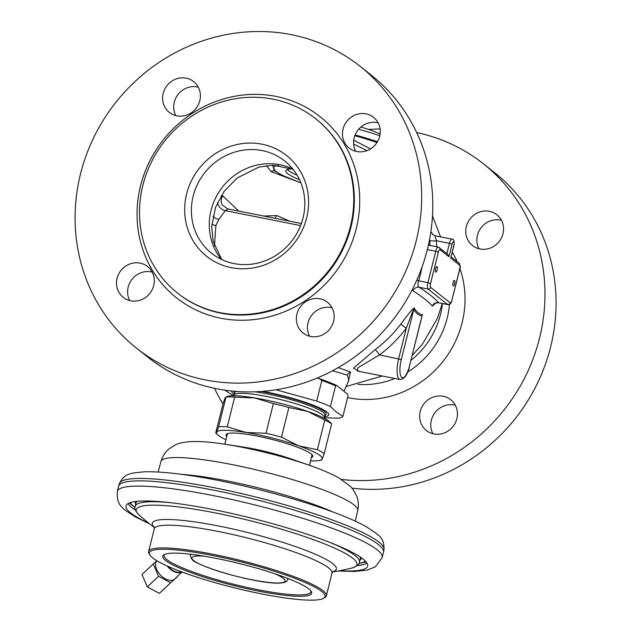 <?xml version="1.0" encoding="UTF-8"?>
<svg xmlns="http://www.w3.org/2000/svg" width="631" height="631" viewBox="0 0 631 631"><rect width="100%" height="100%" fill="white"/><g stroke="black" fill="none" stroke-linecap="round" stroke-linejoin="round"><path stroke-width="0.95" d="M273.381 403.564L254.616 397.932A54.511 8.069 -166 0 1 307.431 411.341A54.511 8.069 14 0 1 329.611 421.792L331.646 423.866A58.872 8.716 -166 0 0 324.784 420.009L307.431 411.341L288.88 407.5A58.872 8.716 -166 0 0 273.381 403.564L265.982 433.252L246.011 432.456L227.247 426.824A58.872 8.716 -166 0 0 218.618 426.745L216.599 432.203A54.511 8.069 -166 0 0 217.821 434.901A54.511 8.069 -166 0 0 225.922 439.76M234.653 397.128A58.872 8.716 -166 0 0 226.016 397.057L227.444 396.315A54.511 8.069 -166 0 1 254.616 397.932L234.653 397.128L227.247 426.824M310.555 460.859A54.511 8.069 -166 0 0 319.988 460.378A54.511 8.069 -166 0 0 322.228 459.013A54.511 8.069 -166 0 0 298.826 445.865L281.481 437.188A58.872 8.716 -166 0 0 265.982 433.252M324.784 420.009L317.377 449.698L298.826 445.865A54.511 8.069 -166 0 0 246.011 432.456A54.511 8.069 -166 0 0 216.599 432.203L215.889 433.111L217.821 434.901M311.375 457.57A44.698 6.618 -166 0 0 312.787 456.426A44.698 6.618 -166 0 0 308.338 452.08A44.698 6.618 -166 0 0 260.343 436.731A44.698 6.618 -166 0 0 226.04 434.798A44.698 6.618 -166 0 0 226.742 436.471M321.408 459.636L322.228 459.013L324.247 453.563L331.646 423.866M317.377 449.698A58.872 8.716 14 0 1 324.247 453.563M288.88 407.5L281.481 437.188M218.618 426.745L226.016 397.057L225.204 397.68L223.185 403.13L215.778 432.827M365.428 561.172A122.043 18.07 14 0 1 359.039 563.341M130.38 502.568A122.043 18.07 -166 0 0 135.01 507.482M135.468 510.179A124.488 18.433 14 0 1 128.038 503.593M357.359 565.502A124.488 18.433 -166 0 0 367.013 563.175M339.439 570.747A124.488 18.433 -166 0 0 367.66 566.117A124.488 18.433 -166 0 0 355.292 554.01A124.488 18.433 14 0 0 221.615 511.284A124.488 18.433 14 0 0 126.082 505.881A124.488 18.433 14 0 0 138.457 517.988A124.488 18.433 -166 0 0 148.829 523.225M117.319 491.478L118.62 486.241A136.477 20.208 14 0 1 118.652 486.13A136.477 20.208 14 0 1 223.729 492.243A136.477 20.208 14 0 1 369.908 539.008A136.477 20.208 14 0 1 383.498 552.164A136.477 20.208 14 0 1 383.474 552.275L382.165 557.512A136.477 20.208 -166 0 0 368.607 544.237A136.477 20.208 14 0 0 222.057 497.394A136.477 20.208 14 0 0 117.319 491.478C116.467 506.038 122.643 508.57 135.444 516.939L149.87 524.053M317.243 586.917A91.582 13.559 14 0 1 326.345 595.822A91.582 13.559 14 0 1 324.847 597.541L323.553 598.298A90.493 13.401 14 0 1 249.079 591.271A90.493 13.401 14 0 1 158.413 561.622A90.493 13.401 -166 0 1 149.926 555.012L149.137 553.726A91.582 13.559 -166 0 1 148.624 551.51A91.582 13.559 -166 0 1 218.902 555.477A91.582 13.559 -166 0 1 317.243 586.917M323.553 598.298A90.493 13.401 14 0 0 316.036 587.8A90.493 13.401 -166 0 0 212.466 555.438A90.493 13.401 -166 0 0 149.926 555.012M304.024 585.805A76.706 11.358 14 0 1 311.201 591.373A76.706 11.358 14 0 1 258.3 591.066A76.706 11.358 14 0 1 170.417 563.609A76.706 11.358 -166 0 1 164.084 554.688A76.706 11.358 -166 0 1 227.27 560.691A76.706 11.358 -166 0 1 304.024 585.805M310.712 590.703A75.594 11.192 14 0 1 310.838 591.925A75.594 11.192 14 0 1 252.913 588.691A75.594 11.192 14 0 1 171.648 562.726A75.594 11.192 -166 0 1 164.139 555.351A75.594 11.192 -166 0 1 164.825 554.333M238.668 211.062L222.822 195.918A8.724 8.55 -28.4 0 0 222.238 204.901A8.724 8.55 -28.4 0 0 222.238 204.909L222.262 204.957M222.822 195.918L221.221 195.713M227.823 209.129L225.314 210.651L218.87 219.359L215.889 225.48L214.477 245.909M217.537 202.559A8.724 7.193 -137.9 0 0 225.314 210.651L300.608 225.59M289.787 221.205L276.828 215.565L263.75 216.039M266.503 165.606L271.007 171.577L291.412 179.354M234.014 263.577A58.872 55.331 -51.7 0 0 298.534 230.268A58.872 55.331 -51.7 0 0 284.605 160.897A58.872 55.331 -51.7 0 0 262.18 150.588A58.872 55.331 128.3 0 0 197.661 183.897A58.872 55.331 128.3 0 0 211.582 253.268A58.872 55.331 128.3 0 0 234.014 263.577M231.246 267.654A64.323 60.458 128.3 0 1 186.602 194.017A64.323 60.458 128.3 0 1 262.023 144.199A64.323 60.458 -51.7 0 1 306.666 217.837A64.323 60.458 -51.7 0 1 231.246 267.654M220.03 312.637A111.206 104.517 -51.7 0 0 341.907 249.726A111.206 104.517 -51.7 0 0 315.603 118.691A111.206 104.517 -51.7 0 0 273.239 99.217A111.206 104.517 128.3 0 0 151.369 162.128A111.206 104.517 128.3 0 0 177.674 293.163A111.206 104.517 128.3 0 0 220.03 312.637M205.351 379.933A179.89 169.069 -51.7 0 0 402.499 278.168A179.89 169.069 -51.7 0 0 359.954 66.192A179.89 169.069 -51.7 0 0 291.427 34.689A179.89 169.069 128.3 0 0 94.279 136.454A179.89 169.069 128.3 0 0 136.824 348.43A179.89 169.069 128.3 0 0 205.351 379.933M310.57 336.465A19.624 18.441 -51.7 0 0 332.08 325.359A19.624 18.441 -51.7 0 0 327.434 302.233A19.624 18.441 -51.7 0 0 319.964 298.802A19.624 18.441 -51.7 0 0 298.455 309.9A19.624 18.441 -51.7 0 0 303.093 333.026A19.624 18.441 -51.7 0 0 310.57 336.465M356.681 151.519A19.624 18.441 -51.7 0 0 378.19 140.413A19.624 18.441 -51.7 0 0 373.544 117.295A19.624 18.441 -51.7 0 0 366.075 113.856A19.624 18.441 -51.7 0 0 344.565 124.962A19.624 18.441 -51.7 0 0 349.203 148.08A19.624 18.441 -51.7 0 0 356.681 151.519M176.814 115.828A19.624 18.441 -51.7 0 0 198.323 104.722A19.624 18.441 -51.7 0 0 193.685 81.604A19.624 18.441 -51.7 0 0 186.208 78.165A19.624 18.441 -51.7 0 0 164.699 89.271A19.624 18.441 -51.7 0 0 169.345 112.389A19.624 18.441 -51.7 0 0 176.814 115.828M130.704 300.774A19.624 18.441 -51.7 0 0 152.213 289.668A19.624 18.441 -51.7 0 0 147.567 266.542A19.624 18.441 -51.7 0 0 140.098 263.111A19.624 18.441 -51.7 0 0 118.589 274.209A19.624 18.441 -51.7 0 0 123.226 297.335A19.624 18.441 -51.7 0 0 130.704 300.774M136.824 348.43L147.93 357.209A179.89 169.069 128.3 0 0 216.449 388.712A179.89 169.069 -51.7 0 0 413.605 286.947A179.89 169.069 -51.7 0 0 371.052 74.971L359.954 66.192M332.056 307.802A19.624 18.441 -51.7 0 0 331.062 307.573A19.624 18.441 -51.7 0 0 311.572 315.39A19.624 18.441 -51.7 0 0 309.576 336.236M378.166 122.856A19.624 18.441 -51.7 0 0 377.172 122.635A19.624 18.441 -51.7 0 0 357.682 130.451A19.624 18.441 -51.7 0 0 355.687 151.29M198.3 87.165A19.624 18.441 -51.7 0 0 197.306 86.944A19.624 18.441 -51.7 0 0 177.816 94.76A19.624 18.441 -51.7 0 0 175.82 115.599M152.189 272.111A19.624 18.441 -51.7 0 0 151.195 271.882A19.624 18.441 -51.7 0 0 131.705 279.699A19.624 18.441 -51.7 0 0 129.71 300.545M348.209 381.818L350.568 372.022L338.208 367.621M353.628 144.097L367.021 150.612M414.33 308.275A5.45 4.914 149 0 0 413.778 309.498C412.721 311.698 415.679 303.645 406.261 328.254L398.674 358.692A17.447 5.371 101.2 0 0 399.951 379.499L357.501 371.075L357.793 367.834L379.531 354.898A126.815 119.188 -51.7 0 0 406.261 328.254L400.803 324.105C414.031 306.5 413.897 307.786 414.33 308.275C416.626 312.006 419.307 314.128 422.384 314.64L421.169 319.562M359.402 371.454L353.463 368.149L375.224 349.606A121.381 114.077 -51.7 0 0 400.803 324.105M412.146 289.834L413.084 290.883C421.839 296.436 428.268 301.515 432.361 306.122L435.477 303.337M429.569 245.349L428.504 244.591M436.755 246.776A127.391 119.724 -51.7 0 0 436.36 240.711A5.45 1.317 -5.1 0 1 429.719 240.387L429.624 239.149M430.878 231.672L433.15 234.945M353.723 140.208L370.531 148.877M354.803 135.744A58.872 8.716 14 0 1 376.983 142.543M377.488 141.723A64.323 9.528 -166 0 0 355.103 134.979M379.823 135.744A64.323 9.528 -166 0 0 358.637 129.268M380.122 134.024A39.792 5.892 -166 0 0 360.908 127.028M341.474 479.426A179.89 169.069 -51.7 0 0 528.675 369.482A179.89 169.069 -51.7 0 0 483.236 163.658A179.89 169.069 -51.7 0 0 416.673 132.557M222.964 404.006A179.89 169.069 128.3 0 1 214.485 388.31M368.662 129.497A179.89 169.069 128.3 0 1 380.114 128.984M456.86 418.724A19.624 18.441 128.3 0 1 426.375 430.484A19.624 18.441 128.3 0 1 420.23 411.459A19.624 18.441 128.3 0 1 450.715 399.699A19.624 18.441 128.3 0 1 456.86 418.724M502.97 233.785A19.624 18.441 128.3 0 1 472.485 245.546A19.624 18.441 128.3 0 1 466.348 226.513A19.624 18.441 128.3 0 1 496.826 214.753A19.624 18.441 128.3 0 1 502.97 233.785M351.988 488.134A179.89 169.069 -51.7 0 0 539.655 378.537A179.89 169.069 -51.7 0 0 494.333 172.437L483.236 163.658M432.858 433.694A19.624 18.441 128.3 0 1 431.336 420.238A19.624 18.441 128.3 0 1 455.337 405.268M478.968 248.756A19.624 18.441 128.3 0 1 477.446 235.292A19.624 18.441 128.3 0 1 501.448 220.322M343.982 391.267L348.872 380.335L347.342 375.098L332.553 370.752M375.224 349.606A5.45 0.505 53.2 0 1 379.531 354.898L401.292 359.56L413.778 309.498C416.089 313.299 418.818 315.453 421.958 315.965A5.45 5.182 98.5 0 1 422.384 314.64M401.292 359.56A15.262 4.701 101.2 0 0 401.734 377.441A15.262 4.701 101.2 0 0 409.472 366.027L420.83 320.461M432.361 306.122A5.45 5.269 138.5 0 1 438.648 302.722L438.734 302.809C436.187 302.88 434.925 303.195 434.94 303.748L435.422 303.022M413.084 290.883A5.45 4.922 122.3 0 1 419.071 287.255C427.968 292.879 434.491 298.037 438.648 302.722L447.647 304.513A5.45 1.68 101.2 0 0 447.892 304.631L438.734 302.809M416.736 280.267A5.45 0.718 -163.1 0 0 418.676 280.819C417.612 284.013 417.738 286.159 419.071 287.255L428.07 289.037L447.647 304.513A2.177 2.051 128.3 0 0 450.203 302.825A3.273 1.01 101.2 0 0 451.859 300.38L459.683 268.987A3.273 1.01 101.2 0 0 459.597 265.162L450.684 258.118L453.894 245.688C454.549 241.208 453.902 239.023 451.962 239.117A5.45 1.68 101.2 0 0 449.438 243.314L436.36 240.711L434.972 235.742L432.629 234.456M435.666 272.048A2.832 0.876 101.2 0 0 435.792 272.103A2.832 0.876 101.2 0 0 437.157 269.713A2.832 0.876 101.2 0 0 437.023 266.605A2.832 0.876 101.2 0 0 436.897 266.542A2.832 0.876 101.2 0 0 435.54 268.94A2.832 0.876 101.2 0 0 435.666 272.048M453.2 285.906A2.832 0.876 101.2 0 0 453.326 285.961A2.832 0.876 101.2 0 0 454.683 283.571A2.832 0.876 101.2 0 0 454.557 280.464A2.832 0.876 101.2 0 0 454.43 280.401A2.832 0.876 101.2 0 0 453.066 282.798A2.832 0.876 101.2 0 0 453.2 285.906M450.684 258.118L453.815 245.562A3.273 1.01 101.2 0 0 453.721 241.728A3.273 1.01 101.2 0 0 452.064 244.173L448.933 256.73L447.718 254.198L438.261 247.076A5.45 1.68 101.2 0 0 435.745 251.264L427.321 249.592M276.828 215.565A8.724 7.012 -64.3 0 0 275.187 218.31M272.371 165.188L275.25 171.135L281.797 175.15M299.544 179.764A50.559 7.485 14 0 1 285.827 170.78A50.559 7.485 14 0 1 291.901 168.824M297.169 175.284A50.559 7.485 14 0 1 287.373 169.502M324.72 418.542L324.247 416.933A46.442 6.878 14 0 0 322.551 414.922A46.442 6.878 -166 0 0 275.692 398.398A46.442 6.878 -166 0 0 234.456 394.549L233.281 395.747M262.796 391.346A50.196 7.43 -166 0 1 326.953 412.011A50.196 7.43 14 0 1 324.492 416.689M234.361 394.217A50.196 7.43 14 0 1 233.257 393.421A50.196 7.43 -166 0 1 231.372 390.975M224.557 389.958L230.978 394.154A64.323 9.528 14 0 0 233.683 395.329M324.492 417.769L338.295 418.148A64.323 9.528 14 0 0 342.901 416.357L336.481 412.169L330.423 406.498L335.566 385.872L336.686 385.502L347.444 394.012L348.044 395.732L342.901 416.357M330.423 406.498A64.323 9.528 14 0 0 316.699 401.079L321.842 380.454A64.323 9.528 14 0 1 335.566 385.872M317.219 378.024L319.081 378.553A63.234 9.362 14 0 1 336.686 385.502M319.081 378.553L321.842 380.454M316.699 401.079L275.976 389.777M156.78 560.667L141.967 574.486L147.323 586.901L159.391 593.353L177.287 576.529M156.89 560.73A12.754 7.714 46.7 0 0 158.428 572.609A12.754 7.714 46.7 0 0 170.575 580.354A12.754 7.714 46.7 0 0 174.716 578.95L182.067 572.017M153.207 563.877L158.57 576.292L170.63 582.744L177.335 576.781M159.391 593.353L170.63 582.744M147.323 586.901L158.57 576.292M154.287 527.248A94.839 14.04 14 0 1 247.738 532.532A94.839 14.04 14 0 1 332.734 571.741M332.971 571.536L332.009 573.106A91.582 13.559 -166 0 0 322.906 564.201A91.582 13.559 -166 0 0 224.565 532.761A91.582 13.559 -166 0 0 154.287 528.794L148.624 551.51M332.561 571.938A235.489 235.489 0 0 0 351.719 568.097A113.761 16.848 -166 0 0 250.657 520.835A113.761 16.848 -166 0 0 139.23 515.125A235.489 235.489 0 0 0 154.343 527.5M139.23 515.125C135.515 511.284 134.166 508.334 135.176 506.291A115.568 17.116 14 0 1 170.78 502.718M329.69 542.337A115.568 17.116 14 0 1 359.441 562.205C359.378 564.485 356.799 566.449 351.719 568.097M359.441 562.205L360.309 558.727A115.568 17.116 -166 0 0 360.183 556.984M136.974 501.329A115.568 17.116 -166 0 0 136.044 502.812L135.176 506.291M135.736 504.051A116.656 17.274 14 0 1 135.239 501.535M361.618 557.978A116.656 17.274 14 0 1 360.001 559.965M118.652 486.13L119.362 483.701A136.383 20.192 -166 0 1 224.36 489.806A136.383 20.192 -166 0 1 370.436 536.539A136.383 20.192 14 0 1 384.019 549.688L383.498 552.164M333.578 512.269A101.694 15.057 -166 0 0 181.46 474.338M355.261 521.198L357.714 510.566A101.394 15.01 14 0 0 347.626 500.746A101.394 15.01 -166 0 0 238.873 465.97A101.394 15.01 -166 0 0 160.952 461.513L158.129 472.043M311.178 465.93A82.48 12.21 -166 0 0 309.395 465.299A82.48 12.21 -166 0 0 224.865 444.224A82.48 12.21 -166 0 0 221.481 443.719M357.714 510.566C358.787 505.494 358.455 500.683 356.712 496.147L353.147 489.609L350.434 486.406L338.815 477.856C331.149 473.629 321.345 469.44 309.395 465.299L291.632 459.092A46.994 6.957 -166 0 0 243.463 447.079L224.865 444.224C210.549 441.945 198.623 441.101 189.087 441.692C181.933 442.552 177.366 443.609 175.402 444.879L169.155 448.767C165.219 452.001 162.482 456.245 160.952 461.513M287.42 578.296A50.188 7.43 14 0 1 287.736 579.581L288.02 578.524M275.25 573.91A48.011 7.107 14 0 1 280.338 576.426A48.011 7.107 14 0 1 259.136 581.064A48.011 7.107 14 0 1 196.714 562.537A48.011 7.107 14 0 1 204.018 556.156M287.736 579.581C285.938 590.719 216.157 573.193 196.17 562.339C193.102 561.416 191.154 559.066 190.333 555.304A50.188 7.43 14 0 1 191.217 554.31M292.768 168.966A58.872 55.331 -51.7 0 0 280.077 164.738A58.872 55.331 128.3 0 0 218.515 192.707A58.872 55.331 128.3 0 0 221.315 259.349M211.835 224.131A8.724 7.635 -158.8 0 0 215.889 225.48M177.674 293.163L178.257 293.628A111.206 104.517 128.3 0 0 220.613 313.102A111.206 104.517 -51.7 0 0 342.491 250.191A111.206 104.517 -51.7 0 0 316.186 119.156L315.603 118.691M220.74 318.213A115.568 108.611 128.3 0 1 140.539 185.908A115.568 108.611 128.3 0 1 276.039 96.417A115.568 108.611 -51.7 0 1 356.239 228.714A115.568 108.611 -51.7 0 1 220.74 318.213M430.058 245.443A121.941 114.605 -51.7 0 0 429.719 240.387M411.002 360.348A81.312 76.422 -51.7 0 0 442.473 303.55M358.029 384.382A84.018 78.962 -51.7 0 0 394.84 378.49M407.673 371.982A84.018 78.962 -51.7 0 0 449.438 304.442M347.586 397.577A96.906 91.077 128.3 0 0 348.486 397.767A96.906 91.077 -51.7 0 0 440.335 364.631A96.906 91.077 -51.7 0 0 459.904 268.49M457.23 261.715A96.906 91.077 -51.7 0 0 452.277 252.155M350.568 372.022A5.45 5.127 -51.7 0 0 347.342 375.098M409.472 366.027L421.792 317.062M422.044 267.008A124.37 116.893 128.3 0 1 418.676 280.819L427.921 282.649A5.45 1.68 101.2 0 0 428.07 289.037A2.177 2.051 128.3 0 0 430.626 287.35L450.203 302.825M452.064 244.173L449.438 243.314L446.89 253.544M448.933 256.73L440.02 249.687A3.273 1.01 101.2 0 0 438.364 252.132L430.539 283.516A3.273 1.01 101.2 0 0 430.626 287.35M459.597 265.162A2.177 2.051 -51.7 0 0 458.911 263.048L451.102 256.872M459.683 268.987L459.77 269.114C460.598 267.544 460.307 265.517 458.911 263.048M438.364 252.132L435.745 251.264L427.921 282.649L430.539 283.516M438.506 247.186A5.45 1.68 101.2 0 0 438.261 247.076L428.386 245.112M440.02 249.687A2.177 2.051 -51.7 0 0 439.334 247.573M451.859 300.38L459.77 269.114M212.97 216.22A8.724 7.493 -149.6 0 0 218.87 219.359M271.007 171.577A5.45 5.127 128.3 0 1 275.25 171.135M300.845 182.753A63.234 9.362 14 0 1 275.873 171.301A63.234 9.362 -166 0 1 278.571 165.456M324.342 417.265L324.91 414.993A46.442 6.878 -166 0 0 323.19 412.358A46.442 6.878 -166 0 0 254.956 391.796M324.807 415.403A47.538 7.036 -166 0 0 324.468 411.515A47.538 7.036 -166 0 0 261.06 391.472M233.983 391.228A47.538 7.036 -166 0 0 234.677 392.932M236.073 391.401A46.442 6.878 -166 0 0 234.779 392.529L234.211 394.793M167.136 565.968A12.754 7.714 46.7 0 0 178.597 572.782A12.754 7.714 46.7 0 0 181.957 571.978M168.075 566.386A12.431 7.517 46.7 0 0 178.668 572.333A12.431 7.517 46.7 0 0 181.476 571.796M319.988 460.378L321.613 459.944M154.177 526.956L154.287 528.794M358.968 563.475L366.13 561.953M129.394 502.923L135.002 507.632M382.165 557.512L375.35 566.812L367.305 570.061L354.677 571.465L338.137 570.992M119.362 483.701C124.552 472.935 131.414 473.991 133.33 472.99L144.034 471.814C154.059 471.491 166.947 472.382 182.674 474.504C242.265 482.171 334.588 508.223 366.619 526.932L376.707 533.668C377.93 535.451 384.492 537.746 384.019 549.688M291.632 459.092C275.913 453.728 259.862 449.722 243.463 447.079M224.817 444.216L227.452 433.647M309.442 465.315L312.077 454.746M332.009 573.106L326.345 595.822M190.333 555.304L190.586 554.231M222.238 204.909L227.657 208.877L301.381 223.508M293.06 169.321L273.262 165.18L258.749 167.144L237.122 178.021L224.218 191.264L215.502 207.457L211.7 226.497L213.136 241.255L221.733 259.546M346.096 386.551L382.291 375.997M412.217 355.474L422.431 344.155L437.322 318.521L442.292 303.519M440.572 236.854L432.495 215.912M399.951 379.499C404.526 379.057 407.729 374.609 409.551 366.154M451.962 239.117L434.972 235.742M447.892 304.631C449.777 304.97 451.126 303.59 451.946 300.498M300.884 182.856L281.757 175.126"/></g></svg>
